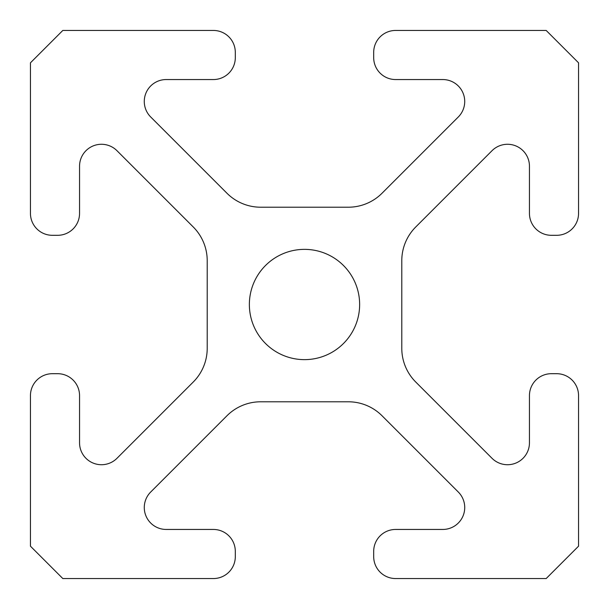 <?xml version="1.0" encoding="UTF-8"?>
<svg xmlns="http://www.w3.org/2000/svg" width="609" height="609" viewBox="0 0 609 609"><rect width="100%" height="100%" fill="white"/><g stroke="black" fill="none" stroke-linecap="round" stroke-linejoin="round"><path stroke-width="0.46" stroke-dasharray="3.04 2.28" d="M442.804 529.449A21.924 21.924 0 0 0 458.303 492.026L382.033 415.757A47.685 47.685 0 0 0 348.318 401.788L260.682 401.788A47.685 47.685 0 0 0 226.967 415.757L150.697 492.026A21.924 21.924 0 0 0 166.196 529.449L213.386 529.449A21.924 21.924 0 0 1 235.31 551.373L235.31 556.626A21.924 21.924 0 0 1 213.386 578.55L62.818 578.55L30.45 546.182L30.45 395.614A21.924 21.924 0 0 1 52.374 373.69L57.627 373.69A21.924 21.924 0 0 1 79.551 395.614L79.551 442.804A21.924 21.924 0 0 0 116.974 458.303L193.243 382.033A47.685 47.685 0 0 0 207.212 348.318L207.212 260.682A47.685 47.685 0 0 0 193.243 226.967L116.974 150.697A21.924 21.924 0 0 0 79.551 166.196L79.551 213.386A21.924 21.924 0 0 1 57.627 235.31L52.374 235.31A21.924 21.924 0 0 1 30.45 213.386L30.45 62.818L62.818 30.45L213.386 30.45A21.924 21.924 0 0 1 235.31 52.374L235.31 57.627A21.924 21.924 0 0 1 213.386 79.551L166.196 79.551A21.924 21.924 0 0 0 150.697 116.974L226.967 193.243A47.685 47.685 0 0 0 260.682 207.212L348.318 207.212A47.685 47.685 0 0 0 382.033 193.243L458.303 116.974A21.924 21.924 0 0 0 442.804 79.551L395.614 79.551A21.924 21.924 0 0 1 373.69 57.627L373.69 52.374A21.924 21.924 0 0 1 395.614 30.45L546.182 30.45L578.55 62.818L578.55 213.386A21.924 21.924 0 0 1 556.626 235.31L551.373 235.31A21.924 21.924 0 0 1 529.449 213.386L529.449 166.196A21.924 21.924 0 0 0 492.026 150.697L415.757 226.967A47.685 47.685 0 0 0 401.788 260.682L401.788 348.318A47.685 47.685 0 0 0 415.757 382.033L492.026 458.303A21.924 21.924 0 0 0 529.449 442.804L529.449 395.614A21.924 21.924 0 0 1 551.373 373.69L556.626 373.69A21.924 21.924 0 0 1 578.55 395.614L578.55 546.182L546.182 578.55L395.614 578.55A21.924 21.924 0 0 1 373.69 556.626L373.69 551.373A21.924 21.924 0 0 1 395.614 529.449L442.804 529.449M249.363 304.5A55.137 55.137 0 0 0 304.5 359.637A55.137 55.137 0 0 0 359.637 304.5A55.137 55.137 0 0 0 304.5 249.363A55.137 55.137 0 0 0 249.363 304.5"/><path stroke-width="0.91" d="M464.728 507.525A21.924 21.924 0 0 1 442.804 529.449L395.614 529.449A21.924 21.924 0 0 0 373.69 551.373L373.69 556.626A21.924 21.924 0 0 0 395.614 578.55L546.182 578.55L578.55 546.182L578.55 395.614A21.924 21.924 0 0 0 556.626 373.69L551.373 373.69A21.924 21.924 0 0 0 529.449 395.614L529.449 442.804A21.924 21.924 0 0 1 492.026 458.303L415.757 382.033A47.685 47.685 0 0 1 401.788 348.318L401.788 260.682A47.685 47.685 0 0 1 415.757 226.967L492.026 150.697A21.924 21.924 0 0 1 529.449 166.196L529.449 213.386A21.924 21.924 0 0 0 551.373 235.31L556.626 235.31A21.924 21.924 0 0 0 578.55 213.386L578.55 62.818L546.182 30.45L395.614 30.45A21.924 21.924 0 0 0 373.69 52.374L373.69 57.627A21.924 21.924 0 0 0 395.614 79.551L442.804 79.551A21.924 21.924 0 0 1 458.303 116.974L382.033 193.243A47.685 47.685 0 0 1 348.318 207.212L260.682 207.212A47.685 47.685 0 0 1 226.967 193.243L150.697 116.974A21.924 21.924 0 0 1 166.196 79.551L213.386 79.551A21.924 21.924 0 0 0 235.31 57.627L235.31 52.374A21.924 21.924 0 0 0 213.386 30.45L62.818 30.45L30.45 62.818L30.45 213.386A21.924 21.924 0 0 0 52.374 235.31L57.627 235.31A21.924 21.924 0 0 0 79.551 213.386L79.551 166.196A21.924 21.924 0 0 1 116.974 150.697L193.243 226.967A47.685 47.685 0 0 1 207.212 260.682L207.212 348.318A47.685 47.685 0 0 1 193.243 382.033L116.974 458.303A21.924 21.924 0 0 1 79.551 442.804L79.551 395.614A21.924 21.924 0 0 0 57.627 373.69L52.374 373.69A21.924 21.924 0 0 0 30.45 395.614L30.45 546.182L62.818 578.55L213.386 578.55A21.924 21.924 0 0 0 235.31 556.626L235.31 551.373A21.924 21.924 0 0 0 213.386 529.449L166.196 529.449A21.924 21.924 0 0 1 150.697 492.026L226.967 415.757A47.685 47.685 0 0 1 260.682 401.788L348.318 401.788A47.685 47.685 0 0 1 382.033 415.757L458.303 492.026A21.924 21.924 0 0 1 464.728 507.525M249.363 304.5A55.137 55.137 0 0 0 304.5 359.637A55.137 55.137 0 0 0 359.637 304.5A55.137 55.137 0 0 0 304.5 249.363A55.137 55.137 0 0 0 249.363 304.5"/></g></svg>
